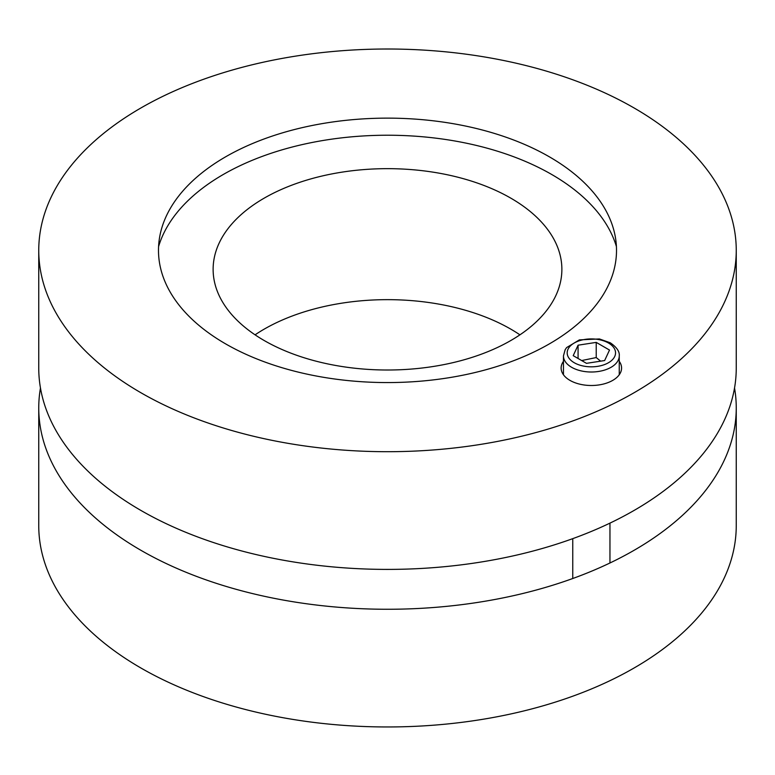 <?xml version="1.0" encoding="UTF-8"?>
<svg xmlns="http://www.w3.org/2000/svg" width="775" height="775" viewBox="0 0 775 775"><rect width="100%" height="100%" fill="white"/><g stroke="black" fill="none" stroke-linecap="round" stroke-linejoin="round"><path stroke-width="1.16" d="M734.535 387.984A348.75 201.345 180 0 1 736.25 407.921A348.75 201.345 180 0 1 520.965 593.941A348.75 201.345 180 0 1 140.895 550.289A348.75 201.345 180 0 1 38.75 407.921A348.75 201.345 180 0 1 40.465 387.984M736.25 407.921L736.25 525.615A348.75 201.345 180 0 1 520.965 711.634A348.75 201.345 180 0 1 140.895 667.992A348.75 201.345 180 0 1 38.75 525.615L38.75 407.921M519.928 334.829A174.375 100.672 0 0 0 255.072 334.829M264.198 340.525A174.375 100.672 180 0 1 213.125 269.342A174.375 100.672 180 0 1 387.5 168.659A174.375 100.672 180 0 1 561.875 269.342A174.375 100.672 180 0 1 454.228 362.351A174.375 100.672 180 0 1 264.198 340.525M158.575 246.615A232.277 134.104 180 0 1 387.5 135.228A232.277 134.104 180 0 1 616.425 246.615M619.254 361.334A30.225 17.447 180 0 1 621.579 368.048A30.225 17.447 180 0 1 602.921 384.168A30.225 17.447 180 0 1 569.983 380.389A30.225 17.447 180 0 1 561.129 368.048A30.225 17.447 180 0 1 563.454 361.334M549.436 156.86A229.013 132.215 180 0 1 615.379 237.218A229.013 132.215 180 0 1 387.5 382.569A229.013 132.215 180 0 1 159.621 237.218A229.013 132.215 180 0 1 310.494 125.831A229.013 132.215 180 0 1 549.436 156.86M38.75 250.354L38.75 368.048A348.75 201.345 0 0 0 140.895 510.425A348.75 201.345 0 0 0 520.965 554.077A348.75 201.345 0 0 0 736.25 368.048L736.25 250.354A348.75 201.345 180 0 1 520.965 436.373A348.75 201.345 180 0 1 140.895 392.731A348.75 201.345 180 0 1 38.75 250.354A348.75 201.345 180 0 1 387.5 49.009A348.75 201.345 180 0 1 736.25 250.354M596.227 342.385L609.508 350.058L604.645 360.54L586.491 363.339L573.209 355.667L578.072 345.195L596.227 342.385L596.227 357.566L581.667 360.559M600.625 361.16L596.227 357.566M578.072 358.476L578.072 345.195M608.452 342.996A24.18 13.96 180 0 1 597.622 366.352A24.18 13.96 180 0 1 568.007 349.254A24.18 13.96 180 0 1 608.452 342.996M563.454 355.899A27.9 16.11 0 0 0 591.354 372.01A27.9 16.11 0 0 0 619.254 355.899C619.758 351.647 616.774 347.278 610.312 342.812L599.424 338.946L579.4 339.876L566.612 347.588L565.169 349.68L563.454 355.899L563.454 374.761M572.754 538.644L572.754 578.508M609.954 523.115L609.954 562.989M619.254 355.899L619.254 374.761"/></g></svg>
